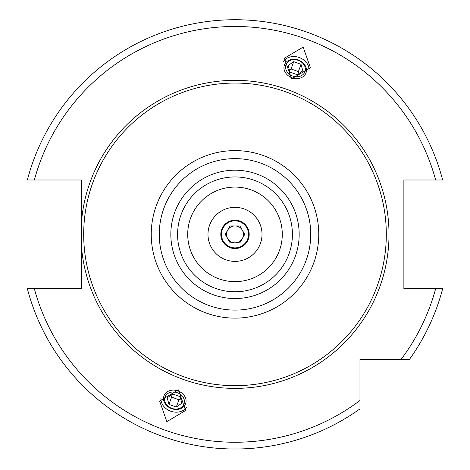 <?xml version="1.0" encoding="UTF-8"?>
<svg xmlns="http://www.w3.org/2000/svg" width="470" height="470" viewBox="0 0 470 470"><rect width="100%" height="100%" fill="white"/><g stroke="black" fill="none" stroke-linecap="round" stroke-linejoin="round"><path stroke-width="0.7" d="M27.36 288.745A214.643 214.643 0 0 0 359.967 408.877L359.967 400.499L359.967 408.877A214.643 214.643 0 0 1 27.36 288.745L81.663 288.745L81.663 248.777A154.013 154.013 0 0 0 235 388.379A154.013 154.013 0 0 0 389.013 234.366A154.013 154.013 0 0 0 235 80.352A154.013 154.013 0 0 0 81.663 219.96L81.663 179.987L27.36 179.987A214.643 214.643 0 0 1 442.64 179.987L403.877 179.987L403.877 288.745L442.64 288.745A214.643 214.643 0 0 1 409.511 359.333L384.959 359.333M81.663 219.96L81.663 248.777M442.64 288.745A214.643 214.643 0 0 1 409.511 359.333L359.967 359.333L359.967 400.499A207.887 207.887 0 0 1 34.351 288.745M303.162 47.094L284.368 58.245L291.6 78.866L310.394 67.715L303.162 47.094M166.838 421.637L159.606 401.016L178.4 389.865L185.632 410.486L166.838 421.637M235 83.055A151.311 151.311 0 0 1 386.311 234.366A151.311 151.311 0 0 1 235 385.676A151.311 151.311 0 0 1 83.689 234.366A151.311 151.311 0 0 1 235 83.055M235 291.782A57.416 57.416 0 0 0 292.416 234.366A57.416 57.416 0 0 0 235 176.949A57.416 57.416 0 0 0 177.584 234.366A57.416 57.416 0 0 0 235 291.782A57.416 57.416 0 0 1 177.584 234.366A57.416 57.416 0 0 1 235 176.949M235 187.084A47.288 47.288 0 0 0 187.712 234.366A47.288 47.288 0 0 0 235 281.653A47.288 47.288 0 0 0 282.288 234.366A47.288 47.288 0 0 0 235 187.084M249.306 189.298L247.484 188.758L249.3 189.298M247.208 188.687L244.259 187.994M245.463 188.253L244.271 188M244.006 187.947L243.013 187.765M255.01 191.525L256.332 192.165M256.626 192.312L257.707 192.888M257.936 193.017L258.811 193.517M257.713 192.894L256.344 192.171M216.987 278.087L215.237 277.324M213.656 276.56L212.287 275.837M220.706 279.438L222.527 279.979L220.694 279.438M222.792 280.05L225.741 280.737M226.987 280.966L225.994 280.784M225.729 280.737L224.537 280.478M235 207.346A27.019 27.019 0 0 0 207.981 234.366A27.019 27.019 0 0 0 235 261.385A27.019 27.019 0 0 0 262.019 234.366A27.019 27.019 0 0 0 235 207.346M235 248.554A14.188 14.188 0 0 1 220.812 234.366A14.188 14.188 0 0 1 235 220.183A14.188 14.188 0 0 1 249.188 234.366A14.188 14.188 0 0 1 235 248.554M235 220.859A13.513 13.513 0 0 1 248.513 234.366A13.513 13.513 0 0 1 235 247.878A13.513 13.513 0 0 1 221.488 234.366A13.513 13.513 0 0 1 235 220.859M230.124 242.808L239.876 242.808L244.753 234.366L239.876 225.923L230.124 225.923L225.248 234.366L230.124 242.808M235 225.923A8.442 8.442 0 0 0 227.686 238.59A8.442 8.442 0 0 0 242.314 238.59A8.442 8.442 0 0 0 235 225.923M309.002 70.753A13.847 11.345 -160 0 0 299.355 57.546A13.847 11.345 20 0 0 283.481 61.464M291.993 77.785A11.492 9.412 20 0 0 306.011 72.868A11.492 9.412 20 0 0 298.432 60.095A11.492 9.412 20 0 0 284.409 65.007A11.492 9.412 20 0 0 291.993 77.785M298.315 60.407A10.134 8.301 -160 0 1 305.001 71.669A10.134 8.301 -160 0 1 292.64 76.005A10.134 8.301 20 0 1 285.954 64.743A10.134 8.301 20 0 1 298.315 60.407M289.92 72.075L297.252 74.742L302.809 70.876L301.035 64.343L293.703 61.67L288.145 65.536L289.92 72.075M293.703 61.67L291.053 68.955L289.391 70.112M301.035 64.343L298.385 71.622L291.053 68.955M298.914 73.579L298.385 71.622M186.52 407.267A13.847 11.345 -160 0 1 170.645 411.185A13.847 11.345 20 0 1 160.999 397.984M178.007 390.946A11.492 9.412 20 0 1 185.591 403.724A11.492 9.412 20 0 1 171.568 408.642A11.492 9.412 20 0 1 163.989 395.863A11.492 9.412 20 0 1 178.007 390.946M171.685 408.324A10.134 8.301 -160 0 0 184.046 403.994A10.134 8.301 -160 0 0 177.36 392.726A10.134 8.301 20 0 0 164.999 397.062A10.134 8.301 20 0 0 171.685 408.324M172.749 393.995L180.081 396.662L181.855 403.195L176.297 407.061L168.965 404.394L167.191 397.861L172.749 393.995M180.609 398.619L178.947 399.776L171.615 397.109L171.086 395.153M176.297 407.061L178.947 399.776M168.965 404.394L171.615 397.109M27.36 179.987A214.643 214.643 0 0 1 442.64 179.987M401.133 359.333A207.887 207.887 0 0 0 435.649 288.745M435.649 179.987A207.887 207.887 0 0 0 34.351 179.987M235 150.606A83.76 83.76 0 0 0 151.24 234.366A83.76 83.76 0 0 0 235 318.125A83.76 83.76 0 0 0 318.76 234.366A83.76 83.76 0 0 0 235 150.606M235 158.625A75.74 75.74 0 0 0 159.26 234.366A75.74 75.74 0 0 0 235 310.106A75.74 75.74 0 0 0 310.74 234.366A75.74 75.74 0 0 0 235 158.625M235 298.538A64.173 64.173 0 0 0 299.173 234.366A64.173 64.173 0 0 0 235 170.193A64.173 64.173 0 0 0 170.827 234.366A64.173 64.173 0 0 0 235 298.538"/></g></svg>
